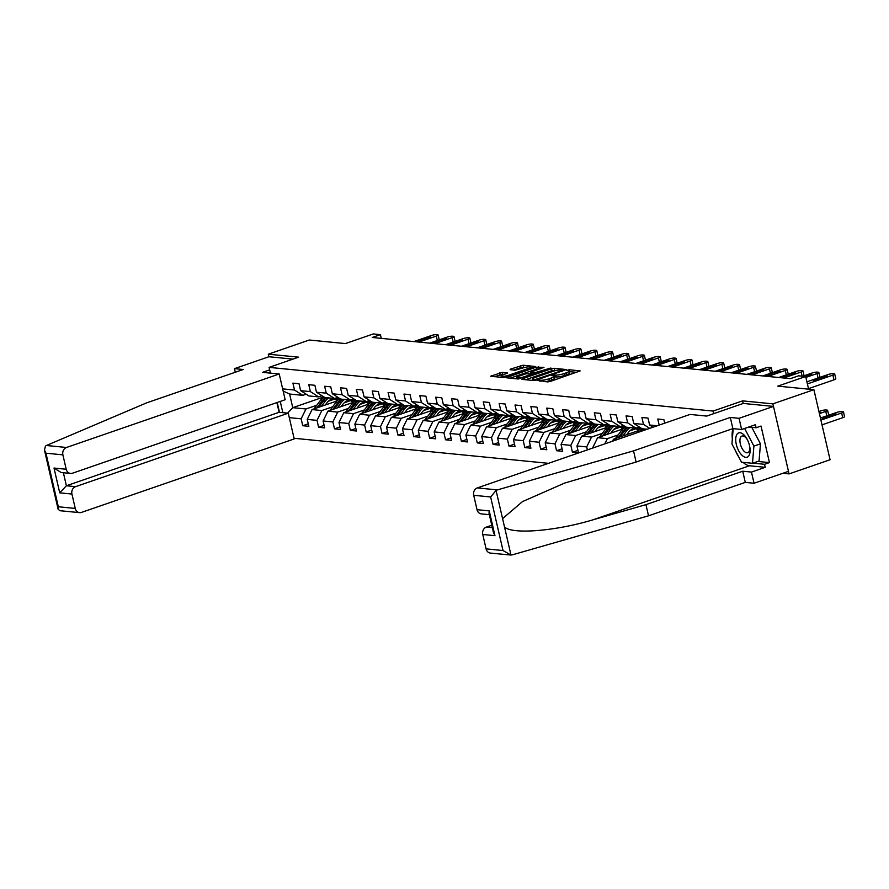 <?xml version="1.0" encoding="UTF-8"?>
<svg xmlns="http://www.w3.org/2000/svg" width="889" height="889" viewBox="0 0 889 889"><rect width="100%" height="100%" fill="white"/><g stroke="black" fill="none" stroke-linecap="round" stroke-linejoin="round"><path stroke-width="1.33" d="M537.489 380.414L547.668 381.914L550.28 381.459L580.15 370.913L569.26 369.746L566.804 370.446L568.382 370.669A6.212 1.178 -13 0 1 569.282 371.046A6.212 1.178 -13 0 1 566.415 372.758L564.004 373.591A6.212 1.178 -13 0 1 555.658 375.058L552.458 375.247L551.836 375.614L553.403 375.836A6.212 1.178 -13 0 1 554.314 376.214A6.212 1.178 -13 0 1 551.447 377.936L549.035 378.77A6.212 1.178 -13 0 1 540.69 380.225L537.489 380.414M502.274 372.413L490.639 376.214L502.696 377.492L505.308 377.036L535.178 366.49L523.121 365.212L510.686 369.057L510.075 369.713L515.12 370.213L522.599 368.068A5.201 0.978 -13 0 1 530.333 367.168A5.201 0.978 -13 0 1 527.944 368.591L508.864 375.18A5.201 0.978 -13 0 1 501.129 376.091A5.201 0.978 -13 0 1 503.518 374.658L507.597 373.024L502.274 372.413L502.707 374.302L494.528 376.692M782.853 473.292L789.076 473.904L772.897 403.862L813.902 389.693L777.808 386.137L805.69 376.514L798.566 375.814L790.365 378.647L372.224 337.476L380.425 334.653L373.302 333.942L345.421 343.576L309.328 340.02L268.322 354.189L268.911 356.745L292.992 359.112M772.897 403.862L742.593 400.872L713.078 411.074L269.1 367.368L298.626 357.167L268.322 354.189M522.576 378.736L521.965 379.392L533.744 380.548L536.356 380.092L566.226 369.546L554.158 368.268L551.558 368.724L522.576 378.736L522.743 379.47M518.22 379.014L506.163 377.736L536.034 367.19L543.968 367.357L531.322 371.946L530.711 372.602L534.045 372.936L550.913 368.013L518.22 379.014M813.902 389.693L830.07 459.746L789.076 473.904M279.479 412.318L277.212 402.484M270.434 373.124L269.1 367.368M294.059 438.277L548.502 463.325M713.078 411.074L713.678 413.674M308.272 423.82L302.749 425.72L308.85 426.32L307.25 419.419L317.017 420.375L318.606 427.287L324.707 427.887L323.118 420.975L332.875 421.942L334.475 428.842L340.576 429.443L338.976 422.542L348.744 423.497L350.344 430.409L356.445 431.009L354.844 424.097L364.601 425.064L366.201 431.965L372.302 432.565L370.713 425.664L380.47 426.62L382.07 433.532L388.171 434.132L386.571 427.22L396.338 428.187L397.928 435.088L404.028 435.699L402.439 428.787L412.196 429.743L413.796 436.655L419.897 437.255L418.297 430.343L428.065 431.309L429.654 438.221L435.754 438.822L434.165 431.91L443.922 432.865L445.522 439.777L451.623 440.377L450.023 433.465L459.791 434.432L461.38 441.344L467.481 441.944L465.892 435.032L475.648 435.988L477.249 442.9L483.349 443.5L481.749 436.588L491.517 437.555L493.106 444.467L499.207 445.067L497.618 438.155L507.375 439.11L508.975 446.022L515.075 446.622L513.475 439.711L523.243 440.677L524.832 447.589L530.933 448.189L529.344 441.277L539.101 442.233L540.701 449.145L546.802 449.745L545.201 442.833L554.969 443.8L556.558 450.712L562.659 451.312L561.07 444.4L570.827 445.356L572.427 452.268L578.528 452.868L576.928 445.956L586.696 446.923L587.385 449.901M302.749 425.72L301.149 418.819L289.292 417.641M282.835 412.652L280.246 401.439M282.646 388.871L294.515 390.038L292.914 383.126L299.015 383.726L300.615 390.638L310.372 391.604L308.772 384.693L314.884 385.293L316.473 392.205L326.241 393.16L324.641 386.248L330.741 386.848L332.342 393.76L342.098 394.727L340.509 387.815L346.61 388.415L348.199 395.327L357.967 396.283L356.367 389.371L362.468 389.971L364.068 396.883L373.825 397.85L372.235 390.938L378.336 391.538L379.925 398.45L389.693 399.405L388.093 392.494L394.194 393.094L395.794 400.006L405.551 400.972L403.962 394.06L410.062 394.66L411.651 401.572L421.419 402.528L419.819 395.616L425.92 396.216L427.52 403.128L437.277 404.095L435.688 397.183L441.789 397.783L443.378 404.695L453.146 405.651L451.545 398.739L457.646 399.339L459.246 406.251L469.003 407.218L467.414 400.306L473.515 400.906L475.104 407.818L484.872 408.773L483.272 401.861L489.372 402.473L490.972 409.373L500.729 410.34L499.14 403.428L505.241 404.028L506.841 410.94L516.598 411.896L514.998 404.995L521.098 405.595L522.699 412.496L532.467 413.463L530.866 406.551L536.967 407.151L538.567 414.063L548.324 415.019L546.724 408.118L552.836 408.718L554.425 415.619L564.193 416.585L562.593 409.673L568.693 410.274L570.294 417.185L580.05 418.141L578.461 411.24L584.562 411.84L586.151 418.741L595.919 419.708L594.319 412.796L600.419 413.396L602.02 420.308L611.776 421.264L610.187 414.363L616.288 414.963L617.877 421.875L627.645 422.831L626.045 415.919L632.146 416.519L633.746 423.431L643.503 424.397L641.914 417.486L648.014 418.086L649.603 424.998L657.282 425.753M659.171 425.098L657.771 419.041L663.872 419.641L664.694 423.186M593.93 447.634L592.907 447.989M332.63 406.806L321.829 410.54L312.061 409.573L337.198 400.895M344.221 402.806L350.499 400.628M322.029 395.749L318.684 396.905L308.916 395.949L300.615 390.638M312.061 409.573L307.25 419.419M321.829 410.54L317.017 420.375M310.372 391.604L318.684 396.905M348.499 408.362L337.687 412.096L327.93 411.14L353.055 402.45M360.078 404.362L366.368 402.195M337.898 397.305L334.542 398.472L324.785 397.505L316.473 392.205M327.93 411.14L323.118 420.975M337.687 412.096L332.875 421.942M326.241 393.16L334.542 398.472M364.368 409.929L353.555 413.663L343.799 412.696L368.924 404.017M375.947 405.929L382.226 403.75M353.755 398.872L350.41 400.028L340.643 399.072L332.342 393.76M343.799 412.696L338.976 422.542M353.555 413.663L348.744 423.497M342.098 394.727L350.41 400.028M380.225 411.485L369.424 415.219L359.656 414.263L384.781 405.584M391.805 407.484L398.094 405.317M369.624 400.428L366.268 401.595L356.511 400.628L348.199 395.327M359.656 414.263L354.844 424.097M369.424 415.219L364.601 425.064M357.967 396.283L366.268 401.595M396.094 413.052L385.281 416.785L375.525 415.819L400.65 407.14M407.673 409.051L413.952 406.873M385.482 401.995L382.137 403.15L372.369 402.195L364.068 396.883M375.525 415.819L370.713 425.664M385.281 416.785L380.47 426.62M373.825 397.85L382.137 403.15A12.568 10.757 -84.4 0 1 385.537 404.851M411.951 414.607L401.15 418.341L391.382 417.386L416.519 408.707M423.531 410.607L429.82 408.44M401.35 403.562L397.994 404.717L388.237 403.75L379.925 398.45M391.382 417.386L386.571 427.22M401.15 418.341L396.338 428.187M389.693 399.405L397.994 404.717M427.82 416.174L417.008 419.908L407.251 418.941L432.376 410.262M439.399 412.174L445.678 409.996M417.208 405.117L413.863 406.273L404.095 405.317L395.794 400.006M407.251 418.941L402.439 428.787M417.008 419.908L412.196 429.743M405.551 400.972L413.863 406.273A12.568 10.757 -84.4 0 1 417.263 407.973M443.678 417.73L432.876 421.464L423.108 420.508L448.245 411.829M455.257 413.729L461.547 411.563M433.076 406.684L429.72 407.84L419.964 406.873L411.651 401.572M423.108 420.508L418.297 430.343M432.876 421.464L428.065 431.309M421.419 402.528L429.72 407.84M459.546 419.297L448.734 423.031L438.977 422.064L464.102 413.385M471.126 415.296L477.404 413.129M448.934 408.24L445.589 409.396L435.832 408.44L427.52 403.128M438.977 422.064L434.165 431.91M448.734 423.031L443.922 432.865M437.277 404.095L445.589 409.396A12.568 10.757 -84.4 0 1 448.989 411.096M475.404 420.853L464.603 424.586L454.835 423.631L479.971 414.952M486.983 416.852L493.273 414.685M464.803 409.807L461.458 410.962L451.69 409.996L443.378 404.695M454.835 423.631L450.023 433.465M464.603 424.586L459.791 434.432M453.146 405.651L461.458 410.962M491.273 422.419L480.46 426.153L470.703 425.186L495.829 416.508M502.852 418.419L509.13 416.252M480.66 411.363L477.315 412.518L467.558 411.563L459.246 406.251M470.703 425.186L465.892 435.032M480.46 426.153L475.648 435.988M469.003 407.218L477.315 412.518A12.568 10.757 -84.4 0 1 480.716 414.218M507.13 423.975L496.329 427.709L486.561 426.753L511.697 418.074M518.709 419.975L524.999 417.808M496.529 412.929L493.184 414.085L483.416 413.118L475.104 407.818M486.561 426.753L481.749 436.588M496.329 427.709L491.517 437.555M484.872 408.773L493.184 414.085M522.999 425.542L512.186 429.276L502.429 428.309L527.555 419.63M534.578 421.542L540.856 419.375M512.397 414.485L509.041 415.641L499.285 414.685L490.972 409.373M502.429 428.309L497.618 438.155M512.186 429.276L507.375 439.11M500.729 410.34L509.041 415.641M538.856 427.098L528.055 430.832L518.287 429.876L543.423 421.197M550.435 423.108L556.725 420.93M528.255 416.052L524.91 417.208L515.142 416.241L506.841 410.94M518.287 429.876L513.475 439.711M528.055 430.832L523.243 440.677M516.598 411.896L524.91 417.208M554.725 428.665L543.912 432.398L534.156 431.432L559.281 422.753M566.304 424.664L572.594 422.497M544.124 417.608L540.768 418.763L531.011 417.808L522.699 412.496M534.156 431.432L529.344 441.277M543.912 432.398L539.101 442.233M532.467 413.463L540.768 418.763A12.568 10.757 -84.4 0 1 544.168 420.464M570.582 430.232L559.781 433.954L550.013 432.999L575.15 424.32M582.173 426.231L588.451 424.053M559.981 419.175L556.636 420.33L546.868 419.364L538.567 414.063M550.013 432.999L545.201 442.833M559.781 433.954L554.969 443.8M548.324 415.019L556.636 420.33M586.451 431.787L575.639 435.521L565.882 434.565L591.007 425.875M598.03 427.787L604.32 425.62M575.85 420.73L572.494 421.886L562.737 420.93L554.425 415.619M565.882 434.565L561.07 444.4M575.639 435.521L570.827 445.356M564.193 416.585L572.494 421.886A12.568 10.757 -84.4 0 1 575.894 423.586M602.32 433.354L591.507 437.088L581.75 436.121L606.876 427.442M613.899 429.354L620.178 427.176M591.707 422.297L588.362 423.453L578.595 422.486L570.294 417.185M581.75 436.121L576.928 445.956M591.507 437.088L586.696 446.923M580.05 418.141L588.362 423.453M618.177 434.91L607.376 438.644L597.608 437.688L622.733 428.998M629.756 430.909L636.046 428.742M607.576 423.853L604.22 425.009L594.463 424.053L586.151 418.741M597.608 437.688L592.796 447.523M607.376 438.644L604.809 443.878M595.919 419.708L604.22 425.009A12.568 10.757 -84.4 0 1 607.62 426.709M617.166 439.611L613.477 439.244L638.602 430.565M623.433 425.42L620.089 426.576L610.321 425.62L602.02 420.308M613.477 439.244L612.51 441.222M611.776 421.264L620.089 426.576M639.302 426.976L635.946 428.142L626.189 427.176L617.877 421.875M627.645 422.831L635.946 428.142M647.17 429.243L642.047 428.742L633.746 423.431M643.503 424.397L649.726 428.365M649.603 424.998L653.071 427.209M381.281 338.376L380.425 334.653M808.612 389.171L805.69 376.514M323.863 396.927L292.748 407.673L305.96 408.973L316.773 405.24M328.352 401.239L334.642 399.072M306.172 394.183L302.816 395.349L289.603 394.038L292.748 407.673L287.625 413.118M283.158 391.071L289.603 394.038M305.96 408.973L301.149 418.819M294.515 390.038L302.816 395.349M577.95 450.367L572.427 452.268M562.081 448.801L556.558 450.712M546.224 447.245L540.701 449.145M530.355 445.678L524.832 447.589M514.498 444.111L508.975 446.022M498.629 442.555L493.106 444.467M482.771 440.988L477.249 442.9M466.903 439.433L461.38 441.344M451.045 437.866L445.522 439.777M435.177 436.31L429.654 438.221M419.319 434.743L413.796 436.655M403.45 433.187L397.928 435.088M387.593 431.621L382.07 433.532M371.724 430.065L366.201 431.965M355.856 428.498L350.344 430.409M339.998 426.942L334.475 428.842M324.129 425.375L318.606 427.287M742.593 400.872L743.193 403.473M545.524 381.703A6.212 1.178 -13 0 0 549.469 380.659L549.035 378.77M554.314 376.214L554.747 378.114A6.212 1.178 -13 0 1 551.88 379.825L549.469 380.659M569.282 371.046L569.716 372.936A6.212 1.178 -13 0 1 566.86 374.647L564.437 375.491A6.212 1.178 -13 0 1 556.092 376.947L554.447 376.814M576.694 372.335L569.416 371.646M556.747 370.369L551.991 370.613L525.577 379.747M534.9 379.659L562.159 370.557L562.781 370.18L561.137 369.957A6.212 1.178 -13 0 0 552.791 371.413L535.411 377.425A6.212 1.178 -13 0 0 532.544 379.136A6.212 1.178 -13 0 0 533.456 379.514L534.9 379.659L535.078 380.425M510.053 378.214L536.467 369.091L536.034 367.19M540.512 368.768L536.467 369.091M531.322 374.936L532.078 373.825L532.278 374.602M532.078 373.825L525.844 373.836L519.12 376.158A5.201 0.978 -13 0 0 516.731 377.592A5.201 0.978 -13 0 0 524.466 376.68L531.189 374.369M504.141 374.447L502.707 374.302M525.443 367.29L520.954 367.557L513.686 370.068M531.733 367.902L530.477 367.779M822.025 424.864L842.728 417.708A3.956 0.745 167 0 0 844.55 416.619L843.461 411.885A3.956 0.745 -13 0 0 842.883 411.64L841.861 411.54A3.956 0.745 -13 0 0 836.549 412.474L820.447 418.041M843.461 411.885A3.956 0.745 -13 0 1 841.639 412.974L820.925 420.13M831.559 414.607L823.692 417.33A3.167 0.6 -13 0 0 822.236 418.197A3.167 0.6 -13 0 0 826.948 417.652L834.815 414.93A3.167 0.6 -13 0 0 836.271 414.052A3.167 0.6 -13 0 0 831.559 414.607L831.871 415.941M806.912 381.837L827.815 374.613A3.956 0.745 -13 0 1 833.126 373.68L834.138 373.78A3.956 0.745 -13 0 1 834.715 374.025A3.956 0.745 -13 0 1 832.893 375.114L807.401 383.926M808.49 388.66L833.982 379.847L832.893 375.114M822.825 376.747A3.167 0.6 167 0 1 827.537 376.191A3.167 0.6 167 0 1 826.07 377.069L818.202 379.781A3.167 0.6 167 0 1 813.491 380.336A3.167 0.6 167 0 1 814.946 379.459L822.825 376.747L823.125 378.081M834.715 374.025L835.804 378.758A3.956 0.745 167 0 1 833.982 379.847M742.071 455.368A12.857 6.179 -109.1 0 0 749.783 446.945A12.857 6.179 -109.1 0 0 747.138 439.288A12.857 6.179 -109.1 0 0 743.76 434.71A12.857 6.179 -109.1 0 0 735.77 438.321A12.857 6.179 -109.1 0 0 742.071 455.368M747.471 439.922A8.801 4.234 -109.1 0 0 745.438 437.288A8.801 4.234 -109.1 0 0 741.982 436.043A8.801 4.234 -109.1 0 0 740.093 442.644A8.801 4.234 -109.1 0 0 744.282 451.434A8.801 4.234 -109.1 0 0 747.738 452.69A8.801 4.234 -109.1 0 0 749.649 446.245M751.783 427.331L760.462 443.855L759.062 461.013L752.494 463.28L741.515 462.191L731.936 443.955L733.192 428.654M744.626 428.442L753.894 446.111L752.494 463.28M760.462 443.855L753.894 446.111M497.396 489.895L496.073 490.45L490.639 496.962L473.715 495.295A5.934 5.078 -84.4 0 1 477.315 487.917L497.396 489.895L633.535 450.879L730.302 417.452L739.048 418.308L773.486 406.417L743.293 403.439L706.711 416.074L690.042 414.43L477.315 487.917M757.806 461.447L769.463 462.591L761.028 426.053L756.106 427.753L755.406 424.72L741.626 429.487L732.88 428.62L636.113 462.047L564.737 483.038L522.488 501.596L502.574 518.631L504.485 526.877C511.553 534.678 555.614 531.155 593.052 519.798L645.947 504.641L742.715 471.214L751.461 472.081L765.24 467.314L749.471 465.769A22.258 10.701 70.9 0 1 743.104 462.358M636.113 462.047L633.535 450.879M741.626 429.487L739.048 418.308M732.88 428.62L730.302 417.452M486.083 548.869L503.007 550.535L510.986 555.058L490.417 553.08A5.934 5.078 -84.4 0 1 486.083 548.869L482.76 534.489A5.934 5.078 -84.4 0 1 486.361 527.11L492.339 527.688M491.773 525.243L486.361 527.11M769.463 462.591L764.54 464.291L765.24 467.314M504.485 526.877L510.986 555.058L512.386 554.825L648.526 515.809L745.293 482.383L754.039 483.249L751.461 472.081M754.039 483.249L788.487 471.348L773.486 406.417M745.293 482.383L742.715 471.214M648.526 515.809L645.947 504.641M489.328 514.675L481.371 513.898A5.934 5.078 -84.4 0 1 477.026 509.686L473.715 495.295M738.892 457.202A22.258 10.701 70.9 0 1 735.536 450.812M732.347 438.955A22.258 10.701 70.9 0 1 732.992 428.631M756.106 427.753L748.738 427.031M752.883 463.147L764.54 464.291M477.026 509.686L489.239 510.886L489.017 513.297L493.451 532.544L494.962 535.689L482.76 534.489M279.213 373.991L66.497 447.478A5.934 5.078 95.6 0 0 62.886 454.857L66.208 469.248A5.934 5.078 95.6 0 0 70.542 473.448A5.934 5.078 95.6 0 0 72.442 473.226L285.158 399.739L279.213 373.991L262.544 372.358L269.678 369.88M62.886 454.857L45.95 453.19L44.45 450.045L45.461 446.089L46.417 445.5L146.452 402.928L243.219 369.502L234.474 368.646L235.296 372.235M234.474 368.646L268.911 356.745M71.931 494.04L75.254 508.43A5.934 5.078 95.6 0 0 79.599 512.642A5.934 5.078 95.6 0 0 81.488 512.408L294.203 438.933L288.258 413.185L75.543 486.661A5.934 5.078 95.6 0 0 71.931 494.04L59.73 492.839L66.386 485.761L279.113 412.285L276.879 402.606M279.113 412.285L288.258 413.185M70.542 473.448L61.185 472.526L54.007 468.047L66.208 469.248M79.599 512.642L59.819 510.697L58.107 509.186L58.33 506.763L75.254 508.43M818.947 411.518L820.691 410.918A3.956 0.745 -13 0 1 826.003 409.985L827.014 410.085A3.956 0.745 -13 0 1 827.592 410.329A3.956 0.745 -13 0 1 825.77 411.418L819.425 413.607M827.592 410.329L828.681 415.063A3.956 0.745 167 0 1 828.648 415.207M819.336 413.229A3.167 0.6 -13 0 0 820.414 412.496A3.167 0.6 -13 0 0 819.125 412.307M802.767 376.225L811.946 373.058A3.956 0.745 -13 0 1 817.258 372.124L818.28 372.224A3.956 0.745 -13 0 1 818.858 372.458A3.956 0.745 -13 0 1 817.035 373.558L805.89 377.403M803.689 376.314L806.956 375.18A3.167 0.6 167 0 1 811.668 374.636A3.167 0.6 167 0 1 810.212 375.502L805.801 377.025M818.858 372.458L819.947 377.192A3.956 0.745 167 0 1 819.914 377.347M778.708 377.492L796.077 371.491A3.956 0.745 -13 0 1 801.4 370.557L802.411 370.657A3.956 0.745 -13 0 1 802.989 370.902A3.956 0.745 -13 0 1 801.167 371.991L783.787 377.992M791.099 373.624A3.167 0.6 167 0 1 795.811 373.069A3.167 0.6 167 0 1 794.344 373.947L786.476 376.658A3.167 0.6 167 0 1 781.764 377.214A3.167 0.6 167 0 1 783.22 376.336L791.099 373.624L791.399 374.958M802.989 370.902L804.078 375.636A3.956 0.745 167 0 1 804.045 375.78M644.725 430.087A15.135 12.957 -84.4 0 1 645.992 429.131M636.757 432.843L637.413 431.965A15.135 12.957 -84.4 0 1 641.391 428.32M641.425 431.232A15.135 12.957 -84.4 0 1 644.069 428.931M642.847 428.82A15.135 12.957 95.6 0 0 639.569 431.876M762.84 375.936L780.22 369.935A3.956 0.745 -13 0 1 785.532 369.002L786.554 369.102A3.956 0.745 -13 0 1 787.121 369.335A3.956 0.745 -13 0 1 785.298 370.435L767.929 376.436M775.23 372.058A3.167 0.6 167 0 1 779.942 371.502A3.167 0.6 167 0 1 778.486 372.38L770.607 375.102A3.167 0.6 167 0 1 765.896 375.647A3.167 0.6 167 0 1 767.363 374.78L775.23 372.058L775.541 373.402M787.121 369.335L788.221 374.069A3.956 0.745 167 0 1 788.187 374.225M746.982 374.369L764.351 368.368A3.956 0.745 -13 0 1 769.674 367.435L770.685 367.535A3.956 0.745 -13 0 1 771.263 367.779A3.956 0.745 -13 0 1 769.441 368.868L752.061 374.869M759.362 370.502A3.167 0.6 167 0 1 764.073 369.946A3.167 0.6 167 0 1 762.618 370.813L754.75 373.536A3.167 0.6 167 0 1 750.038 374.091A3.167 0.6 167 0 1 751.494 373.213L759.362 370.502L759.673 371.835M771.263 367.779L772.352 372.513A3.956 0.745 167 0 1 772.319 372.658M731.114 372.813L748.494 366.801A3.956 0.745 -13 0 1 753.805 365.879L754.828 365.979A3.956 0.745 -13 0 1 755.394 366.212A3.956 0.745 -13 0 1 753.572 367.313L736.203 373.313M743.504 368.935A3.167 0.6 167 0 1 748.216 368.379A3.167 0.6 167 0 1 746.76 369.257L738.881 371.98A3.167 0.6 167 0 1 734.17 372.524A3.167 0.6 167 0 1 735.625 371.658L743.504 368.935L743.815 370.269M755.394 366.212L756.495 370.946A3.956 0.745 167 0 1 756.461 371.091M626.689 434.677L628.279 432.554A12.568 10.757 -84.4 0 1 635.813 428.12M636.046 428.109A12.568 10.757 -84.4 0 1 637.546 428.131A12.568 10.757 -84.4 0 1 640.491 428.92M622.811 436.021L626.634 430.898A15.135 12.957 -84.4 0 1 630.134 427.565M615.566 438.521A5.245 4.489 -84.4 0 1 616.021 437.788L621.555 430.398A15.135 12.957 -84.4 0 1 625.534 426.753M634.968 428.242A12.568 10.757 -84.4 0 1 638.491 430.598M620.011 436.988L624.7 430.709A15.135 12.957 -84.4 0 1 628.201 427.376M639.824 429.431A12.568 10.757 95.6 0 0 636.58 428.087M626.978 427.253A15.135 12.957 95.6 0 0 623.489 430.587L618.244 437.599M635.991 428.12A12.568 10.757 -84.4 0 1 639.358 429.832M715.256 371.246L732.625 365.246A3.956 0.745 -13 0 1 737.948 364.312L738.959 364.412A3.956 0.745 -13 0 1 739.537 364.657A3.956 0.745 -13 0 1 737.714 365.746L720.334 371.746M727.635 367.379A3.167 0.6 167 0 1 732.347 366.824A3.167 0.6 167 0 1 730.891 367.69L723.024 370.413A3.167 0.6 167 0 1 718.312 370.969A3.167 0.6 167 0 1 719.768 370.091L727.635 367.379L727.947 368.713M739.537 364.657L740.626 369.391A3.956 0.745 167 0 1 740.593 369.535M610.832 433.121L612.421 430.998A12.568 10.757 -84.4 0 1 619.944 426.564M620.178 426.542A12.568 10.757 -84.4 0 1 621.678 426.564A12.568 10.757 -84.4 0 1 624.623 427.365M606.943 434.454L610.776 429.343A15.135 12.957 -84.4 0 1 614.266 425.998M599.697 436.966A5.245 4.489 -84.4 0 1 600.164 436.232L605.687 428.842A15.135 12.957 -84.4 0 1 609.665 425.198M619.1 426.676A12.568 10.757 -84.4 0 1 622.622 429.043M604.142 435.421L608.843 429.154A15.135 12.957 -84.4 0 1 612.332 425.809M623.967 427.865A12.568 10.757 95.6 0 0 620.711 426.52M611.121 425.698A15.135 12.957 95.6 0 0 607.62 429.031L602.375 436.032M620.133 426.564A12.568 10.757 -84.4 0 1 623.489 428.276M699.387 369.691L716.767 363.679A3.956 0.745 -13 0 1 722.079 362.745L723.101 362.845A3.956 0.745 -13 0 1 723.668 363.09A3.956 0.745 -13 0 1 721.846 364.179L704.477 370.191M711.778 365.812A3.167 0.6 167 0 1 716.49 365.257A3.167 0.6 167 0 1 715.034 366.135L707.155 368.857A3.167 0.6 167 0 1 702.443 369.402A3.167 0.6 167 0 1 703.899 368.535L711.778 365.812L712.089 367.146M723.668 363.09L724.768 367.824A3.956 0.745 167 0 1 724.735 367.968M594.963 431.554L596.552 429.431A12.568 10.757 -84.4 0 1 604.076 424.998M604.32 424.986A12.568 10.757 -84.4 0 1 605.82 425.009A12.568 10.757 -84.4 0 1 608.754 425.798M591.085 432.899L594.908 427.776A15.135 12.957 -84.4 0 1 598.408 424.442M583.829 435.399A5.245 4.489 -84.4 0 1 584.295 434.665L589.829 427.276A15.135 12.957 -84.4 0 1 593.808 423.631M603.242 425.109A12.568 10.757 -84.4 0 1 606.765 427.476M588.285 433.865L592.974 427.587A15.135 12.957 -84.4 0 1 596.475 424.253M608.098 426.309A12.568 10.757 95.6 0 0 604.842 424.964M595.252 424.131A15.135 12.957 95.6 0 0 591.763 427.465L586.518 434.477M683.53 368.124L700.899 362.123A3.956 0.745 -13 0 1 706.21 361.19L707.233 361.29A3.956 0.745 -13 0 1 707.811 361.534A3.956 0.745 -13 0 1 705.988 362.623L688.608 368.624M695.909 364.257A3.167 0.6 167 0 1 700.621 363.701A3.167 0.6 167 0 1 699.165 364.568L691.298 367.29A3.167 0.6 167 0 1 686.586 367.846A3.167 0.6 167 0 1 688.042 366.968L695.909 364.257L696.22 365.59M707.811 361.534L708.9 366.268A3.956 0.745 167 0 1 708.866 366.412M579.106 429.998L580.695 427.876A12.568 10.757 -84.4 0 1 588.218 423.442M588.451 423.42A12.568 10.757 -84.4 0 1 589.952 423.442A12.568 10.757 -84.4 0 1 592.896 424.231M575.216 431.332L579.05 426.22A15.135 12.957 -84.4 0 1 582.539 422.875M567.971 433.843A5.245 4.489 -84.4 0 1 568.438 433.11L573.961 425.72A15.135 12.957 -84.4 0 1 577.939 422.075M587.373 423.553A12.568 10.757 -84.4 0 1 590.896 425.92M572.416 432.298L577.117 426.031A15.135 12.957 -84.4 0 1 580.606 422.686M592.241 424.742A12.568 10.757 95.6 0 0 588.985 423.397M579.395 422.564A15.135 12.957 95.6 0 0 575.894 425.909L570.649 432.91M588.407 423.442A12.568 10.757 -84.4 0 1 591.763 425.153M667.661 366.568L685.041 360.556A3.956 0.745 -13 0 1 690.353 359.623L691.364 359.723A3.956 0.745 -13 0 1 691.942 359.967A3.956 0.745 -13 0 1 690.12 361.056L672.751 367.068M680.052 362.69A3.167 0.6 167 0 1 684.763 362.134A3.167 0.6 167 0 1 683.308 363.012L675.429 365.735A3.167 0.6 167 0 1 670.717 366.279A3.167 0.6 167 0 1 672.173 365.412L680.052 362.69L680.363 364.023M691.942 359.967L693.042 364.701A3.956 0.745 167 0 1 693.009 364.846M563.237 428.431L564.826 426.309A12.568 10.757 -84.4 0 1 572.349 421.875M572.594 421.864A12.568 10.757 -84.4 0 1 574.094 421.886A12.568 10.757 -84.4 0 1 577.028 422.675M559.348 429.776L563.182 424.653A15.135 12.957 -84.4 0 1 566.682 421.319M552.102 432.276A5.245 4.489 -84.4 0 1 552.569 431.543L558.103 424.153A15.135 12.957 -84.4 0 1 562.081 420.508M571.516 421.986A12.568 10.757 -84.4 0 1 575.039 424.353M556.558 430.743L561.248 424.464A15.135 12.957 -84.4 0 1 564.748 421.13M576.372 423.186A12.568 10.757 95.6 0 0 573.116 421.842M563.526 421.008A15.135 12.957 95.6 0 0 560.026 424.342L554.792 431.354M651.793 365.001L669.173 359A3.956 0.745 -13 0 1 674.484 358.067L675.507 358.167A3.956 0.745 -13 0 1 676.085 358.411A3.956 0.745 -13 0 1 674.262 359.5L656.882 365.501M664.183 361.123A3.167 0.6 167 0 1 668.895 360.578A3.167 0.6 167 0 1 667.439 361.445L659.571 364.168A3.167 0.6 167 0 1 654.86 364.723A3.167 0.6 167 0 1 656.315 363.845L664.183 361.123L664.494 362.468M676.085 358.411L677.174 363.145A3.956 0.745 167 0 1 677.14 363.29M547.38 426.864L548.969 424.753A12.568 10.757 -84.4 0 1 556.492 420.319M556.725 420.297A12.568 10.757 -84.4 0 1 558.225 420.319A12.568 10.757 -84.4 0 1 561.17 421.108M543.49 428.209L547.324 423.097A15.135 12.957 -84.4 0 1 550.813 419.752M536.245 430.721A5.245 4.489 -84.4 0 1 536.7 429.987L542.234 422.597A15.135 12.957 -84.4 0 1 546.213 418.952M555.647 420.43A12.568 10.757 -84.4 0 1 559.17 422.797M540.69 429.176L545.39 422.908A15.135 12.957 -84.4 0 1 548.88 419.564M560.514 421.619A12.568 10.757 95.6 0 0 557.259 420.275M547.668 419.441A15.135 12.957 95.6 0 0 544.168 422.786L538.923 429.787M556.681 420.319A12.568 10.757 -84.4 0 1 560.037 422.031M635.935 363.445L653.315 357.434A3.956 0.745 -13 0 1 658.627 356.5L659.638 356.6A3.956 0.745 -13 0 1 660.216 356.845A3.956 0.745 -13 0 1 658.393 357.934L641.013 363.945M648.325 359.567A3.167 0.6 167 0 1 653.037 359.012A3.167 0.6 167 0 1 651.581 359.889L643.703 362.612A3.167 0.6 167 0 1 638.991 363.157A3.167 0.6 167 0 1 640.447 362.29L648.325 359.567L648.637 360.901M660.216 356.845L661.316 361.579A3.956 0.745 167 0 1 661.283 361.723M531.511 425.309L533.1 423.186A12.568 10.757 -84.4 0 1 540.623 418.752M540.868 418.73A12.568 10.757 -84.4 0 1 542.368 418.763A12.568 10.757 -84.4 0 1 545.301 419.552M527.622 426.653L531.455 421.53A15.135 12.957 -84.4 0 1 534.956 418.197M520.376 429.154A5.245 4.489 -84.4 0 1 520.843 428.42L526.377 421.03A15.135 12.957 -84.4 0 1 530.355 417.386M539.79 418.863A12.568 10.757 -84.4 0 1 543.312 421.23M524.832 427.62L529.522 421.342A15.135 12.957 -84.4 0 1 533.022 418.008M544.646 420.064A12.568 10.757 95.6 0 0 541.39 418.719M531.8 417.886A15.135 12.957 95.6 0 0 528.299 421.219L523.065 428.231M620.066 361.879L637.446 355.878A3.956 0.745 -13 0 1 642.758 354.944L643.78 355.044A3.956 0.745 -13 0 1 644.358 355.289A3.956 0.745 -13 0 1 642.536 356.378L625.156 362.379M632.457 358A3.167 0.6 167 0 1 637.169 357.456A3.167 0.6 167 0 1 635.713 358.323L627.845 361.045A3.167 0.6 167 0 1 623.133 361.601A3.167 0.6 167 0 1 624.589 360.723L632.457 358L632.768 359.345M644.358 355.289L645.447 360.023A3.956 0.745 167 0 1 645.414 360.167M515.653 423.742L517.242 421.619A12.568 10.757 -84.4 0 1 524.766 417.197M524.999 417.174A12.568 10.757 -84.4 0 1 526.499 417.197A12.568 10.757 -84.4 0 1 529.444 417.986M511.764 425.086L515.598 419.975A15.135 12.957 -84.4 0 1 519.087 416.63M504.519 427.598A5.245 4.489 -84.4 0 1 504.974 426.864L510.508 419.475A15.135 12.957 -84.4 0 1 514.487 415.83M523.921 417.308A12.568 10.757 -84.4 0 1 527.444 419.675M508.964 426.053L513.664 419.786A15.135 12.957 -84.4 0 1 517.154 416.441M528.788 418.497A12.568 10.757 95.6 0 0 525.532 417.152M515.931 416.319A15.135 12.957 95.6 0 0 512.442 419.664L507.197 426.664M524.955 417.185A12.568 10.757 -84.4 0 1 528.31 418.908M604.209 360.312L621.589 354.311A3.956 0.745 -13 0 1 626.901 353.377L627.912 353.478A3.956 0.745 -13 0 1 628.49 353.722A3.956 0.745 -13 0 1 626.667 354.811L609.287 360.823M616.599 356.445A3.167 0.6 167 0 1 621.311 355.889A3.167 0.6 167 0 1 619.844 356.767L611.976 359.478A3.167 0.6 167 0 1 607.265 360.034A3.167 0.6 167 0 1 608.721 359.167L616.599 356.445L616.899 357.778M628.49 353.722L629.579 358.456A3.956 0.745 167 0 1 629.545 358.6M499.785 422.186L501.374 420.064A12.568 10.757 -84.4 0 1 508.897 415.63M509.141 415.608A12.568 10.757 -84.4 0 1 510.642 415.641A12.568 10.757 -84.4 0 1 513.575 416.43M495.895 423.531L499.729 418.408A15.135 12.957 -84.4 0 1 503.23 415.074M488.65 426.031A5.245 4.489 -84.4 0 1 489.117 425.298L494.64 417.908A15.135 12.957 -84.4 0 1 498.629 414.263M508.064 415.741A12.568 10.757 -84.4 0 1 511.575 418.108M493.106 424.498L497.796 418.219A15.135 12.957 -84.4 0 1 501.296 414.885M512.92 416.93A12.568 10.757 95.6 0 0 509.664 415.596M500.074 414.763A15.135 12.957 95.6 0 0 496.573 418.097L491.339 425.109M509.086 415.63A12.568 10.757 -84.4 0 1 512.442 417.341M588.34 358.756L605.72 352.755A3.956 0.745 -13 0 1 611.032 351.822L612.054 351.922A3.956 0.745 -13 0 1 612.632 352.166A3.956 0.745 -13 0 1 610.81 353.255L593.43 359.256M600.731 354.878A3.167 0.6 167 0 1 605.442 354.333A3.167 0.6 167 0 1 603.987 355.2L596.119 357.923A3.167 0.6 167 0 1 591.407 358.478A3.167 0.6 167 0 1 592.863 357.6L600.731 354.878L601.042 356.222M612.632 352.166L613.721 356.9A3.956 0.745 167 0 1 613.688 357.045M483.927 420.619L485.505 418.497A12.568 10.757 -84.4 0 1 493.039 414.074M493.273 414.052A12.568 10.757 -84.4 0 1 494.773 414.074A12.568 10.757 -84.4 0 1 497.718 414.863M480.038 421.964L483.86 416.852A15.135 12.957 -84.4 0 1 487.361 413.507M472.792 424.464A5.245 4.489 -84.4 0 1 473.248 423.742L478.782 416.352A15.135 12.957 -84.4 0 1 482.76 412.707M492.195 414.185A12.568 10.757 -84.4 0 1 495.718 416.552M477.237 422.931L481.938 416.652A15.135 12.957 -84.4 0 1 485.427 413.318M497.062 415.374A12.568 10.757 95.6 0 0 493.806 414.03M484.205 413.196A15.135 12.957 95.6 0 0 480.716 416.541L475.471 423.542M493.228 414.063A12.568 10.757 -84.4 0 1 496.584 415.785M572.483 357.189L589.863 351.188A3.956 0.745 -13 0 1 595.174 350.255L596.186 350.355A3.956 0.745 -13 0 1 596.763 350.599A3.956 0.745 -13 0 1 594.941 351.688L577.561 357.689M584.873 353.322A3.167 0.6 167 0 1 589.585 352.766A3.167 0.6 167 0 1 588.118 353.644L580.25 356.356A3.167 0.6 167 0 1 575.539 356.911A3.167 0.6 167 0 1 576.994 356.044L584.873 353.322L585.173 354.655M596.763 350.599L597.853 355.333A3.956 0.745 167 0 1 597.819 355.478M468.059 419.063L469.648 416.941A12.568 10.757 -84.4 0 1 477.171 412.507M477.415 412.485A12.568 10.757 -84.4 0 1 478.915 412.518A12.568 10.757 -84.4 0 1 481.849 413.307M464.169 420.408L468.003 415.285A15.135 12.957 -84.4 0 1 471.503 411.951M456.924 422.908A5.245 4.489 -84.4 0 1 457.391 422.175L462.913 414.785A15.135 12.957 -84.4 0 1 466.903 411.14M476.337 412.618A12.568 10.757 -84.4 0 1 479.849 414.985M461.38 421.375L466.069 415.096A15.135 12.957 -84.4 0 1 469.57 411.763M481.193 413.807A12.568 10.757 95.6 0 0 477.938 412.474M468.347 411.64A15.135 12.957 95.6 0 0 464.847 414.974L459.613 421.986M556.614 355.633L573.994 349.633A3.956 0.745 -13 0 1 579.306 348.699L580.328 348.799A3.956 0.745 -13 0 1 580.906 349.044A3.956 0.745 -13 0 1 579.083 350.133L561.704 356.133M569.004 351.755A3.167 0.6 167 0 1 573.716 351.211A3.167 0.6 167 0 1 572.26 352.077L564.382 354.8A3.167 0.6 167 0 1 559.67 355.356A3.167 0.6 167 0 1 561.137 354.478L569.004 351.755L569.316 353.1M580.906 349.044L581.995 353.778A3.956 0.745 167 0 1 581.962 353.922M452.19 417.497L453.779 415.374A12.568 10.757 -84.4 0 1 461.313 410.94M461.547 410.929A12.568 10.757 -84.4 0 1 463.047 410.951A12.568 10.757 -84.4 0 1 465.992 411.74M448.312 418.841L452.134 413.729A15.135 12.957 -84.4 0 1 455.635 410.385M441.066 421.342A5.245 4.489 -84.4 0 1 441.522 420.619L447.056 413.229A15.135 12.957 -84.4 0 1 451.034 409.585M460.469 411.062A12.568 10.757 -84.4 0 1 463.991 413.429M445.511 419.808L450.212 413.529A15.135 12.957 -84.4 0 1 453.701 410.196M465.336 412.252A12.568 10.757 95.6 0 0 462.08 410.907M452.479 410.073A15.135 12.957 95.6 0 0 448.989 413.418L443.744 420.419M461.502 410.94A12.568 10.757 -84.4 0 1 464.858 412.663M540.756 354.066L558.125 348.066A3.956 0.745 -13 0 1 563.448 347.132L564.459 347.232A3.956 0.745 -13 0 1 565.037 347.477A3.956 0.745 -13 0 1 563.215 348.566L545.835 354.567M553.147 350.199A3.167 0.6 167 0 1 557.859 349.644A3.167 0.6 167 0 1 556.392 350.522L548.524 353.233A3.167 0.6 167 0 1 543.812 353.789A3.167 0.6 167 0 1 545.268 352.922L553.147 350.199L553.447 351.533M565.037 347.477L566.126 352.211A3.956 0.745 167 0 1 566.093 352.355M436.332 415.941L437.921 413.818A12.568 10.757 -84.4 0 1 445.445 409.385M445.678 409.362A12.568 10.757 -84.4 0 1 447.189 409.396A12.568 10.757 -84.4 0 1 450.123 410.185M432.443 417.285L436.277 412.163A15.135 12.957 -84.4 0 1 439.766 408.829M425.198 419.786A5.245 4.489 -84.4 0 1 425.664 419.052L431.187 411.663A15.135 12.957 -84.4 0 1 435.166 408.018M444.611 409.496A12.568 10.757 -84.4 0 1 448.123 411.863M429.643 418.252L434.343 411.974A15.135 12.957 -84.4 0 1 437.844 408.64M449.467 410.685A12.568 10.757 95.6 0 0 446.211 409.351M436.621 408.518A15.135 12.957 95.6 0 0 433.121 411.851L427.876 418.863M524.888 352.511L542.268 346.51A3.956 0.745 -13 0 1 547.58 345.577L548.602 345.677A3.956 0.745 -13 0 1 549.169 345.921A3.956 0.745 -13 0 1 547.346 347.01L529.977 353.011M537.278 348.632A3.167 0.6 167 0 1 541.99 348.088A3.167 0.6 167 0 1 540.534 348.955L532.655 351.677A3.167 0.6 167 0 1 527.944 352.233A3.167 0.6 167 0 1 529.411 351.355L537.278 348.632L537.589 349.977M549.169 345.921L550.269 350.644A3.956 0.745 167 0 1 550.235 350.799M420.464 414.374L422.053 412.252A12.568 10.757 -84.4 0 1 429.587 407.818M429.82 407.807A12.568 10.757 -84.4 0 1 431.321 407.829A12.568 10.757 -84.4 0 1 434.265 408.618M416.585 415.719L420.408 410.607A15.135 12.957 -84.4 0 1 423.909 407.262M409.34 418.219A5.245 4.489 -84.4 0 1 409.796 417.486L415.33 410.096A15.135 12.957 -84.4 0 1 419.308 406.462M428.742 407.94A12.568 10.757 -84.4 0 1 432.265 410.307M413.785 416.685L418.475 410.407A15.135 12.957 -84.4 0 1 421.975 407.073M433.599 409.129A12.568 10.757 95.6 0 0 430.354 407.784M420.753 406.951A15.135 12.957 95.6 0 0 417.263 410.296L412.018 417.297M429.765 407.818A12.568 10.757 -84.4 0 1 433.132 409.54M509.03 350.944L526.399 344.943A3.956 0.745 -13 0 1 531.722 344.01L532.733 344.11A3.956 0.745 -13 0 1 533.311 344.354A3.956 0.745 -13 0 1 531.489 345.443L514.109 351.444M521.41 347.077A3.167 0.6 167 0 1 526.121 346.521A3.167 0.6 167 0 1 524.666 347.399L516.798 350.11A3.167 0.6 167 0 1 512.086 350.666A3.167 0.6 167 0 1 513.542 349.799L521.41 347.077L521.721 348.41M533.311 344.354L534.4 349.088A3.956 0.745 167 0 1 534.367 349.233M404.606 412.818L406.195 410.696A12.568 10.757 -84.4 0 1 413.718 406.262M413.952 406.24A12.568 10.757 -84.4 0 1 415.452 406.273A12.568 10.757 -84.4 0 1 418.397 407.062M400.717 414.163L404.551 409.04A15.135 12.957 -84.4 0 1 408.04 405.706M393.471 416.663A5.245 4.489 -84.4 0 1 393.938 415.93L399.461 408.54A15.135 12.957 -84.4 0 1 403.439 404.895M412.885 406.373A12.568 10.757 -84.4 0 1 416.396 408.74M397.916 415.13L402.617 408.851A15.135 12.957 -84.4 0 1 406.117 405.517M417.741 407.562A12.568 10.757 95.6 0 0 414.485 406.229M404.895 405.395A15.135 12.957 95.6 0 0 401.395 408.729L396.15 415.73M493.162 349.388L510.542 343.387A3.956 0.745 -13 0 1 515.853 342.454L516.876 342.554A3.956 0.745 -13 0 1 517.442 342.798A3.956 0.745 -13 0 1 515.62 343.887L498.251 349.888M505.552 345.51A3.167 0.6 167 0 1 510.264 344.965A3.167 0.6 167 0 1 508.808 345.832L500.929 348.555A3.167 0.6 167 0 1 496.218 349.099A3.167 0.6 167 0 1 497.673 348.232L505.552 345.51L505.863 346.854M517.442 342.798L518.543 347.521A3.956 0.745 167 0 1 518.509 347.677M388.737 411.251L390.327 409.129A12.568 10.757 -84.4 0 1 397.861 404.695M398.094 404.684A12.568 10.757 -84.4 0 1 399.594 404.706A12.568 10.757 -84.4 0 1 402.539 405.495M384.859 412.596L388.682 407.473A15.135 12.957 -84.4 0 1 392.182 404.139M377.614 415.096A5.245 4.489 -84.4 0 1 378.069 414.363L383.603 406.973A15.135 12.957 -84.4 0 1 387.582 403.328M397.016 404.817A12.568 10.757 -84.4 0 1 400.539 407.184M382.059 413.563L386.748 407.284A15.135 12.957 -84.4 0 1 390.249 403.95M401.872 406.006A12.568 10.757 95.6 0 0 398.628 404.662M389.026 403.828A15.135 12.957 95.6 0 0 385.537 407.173L380.292 414.174M398.039 404.695A12.568 10.757 -84.4 0 1 401.406 406.417M477.304 347.821L494.673 341.821A3.956 0.745 -13 0 1 499.996 340.887L501.007 340.987A3.956 0.745 -13 0 1 501.585 341.232A3.956 0.745 -13 0 1 499.762 342.321L482.383 348.321M489.683 343.954A3.167 0.6 167 0 1 494.395 343.398A3.167 0.6 167 0 1 492.939 344.276L485.072 346.988A3.167 0.6 167 0 1 480.36 347.543A3.167 0.6 167 0 1 481.816 346.666L489.683 343.954L489.995 345.288M501.585 341.232L502.674 345.965A3.956 0.745 167 0 1 502.641 346.11M372.88 409.696L374.469 407.573A12.568 10.757 -84.4 0 1 381.992 403.139M382.226 403.117A12.568 10.757 -84.4 0 1 383.726 403.139A12.568 10.757 -84.4 0 1 386.671 403.939M368.991 411.04L372.824 405.917A15.135 12.957 -84.4 0 1 376.314 402.584M361.745 413.541A5.245 4.489 -84.4 0 1 362.212 412.807L367.735 405.417A15.135 12.957 -84.4 0 1 371.713 401.772M381.148 403.25A12.568 10.757 -84.4 0 1 384.67 405.617M366.19 412.007L370.891 405.728A15.135 12.957 -84.4 0 1 374.38 402.384M386.015 404.439A12.568 10.757 95.6 0 0 382.759 403.106M373.169 402.273A15.135 12.957 95.6 0 0 369.668 405.606L364.423 412.607M461.435 346.266L478.815 340.265A3.956 0.745 -13 0 1 484.127 339.331L485.15 339.431A3.956 0.745 -13 0 1 485.716 339.665A3.956 0.745 -13 0 1 483.894 340.765L466.525 346.766M473.826 342.387A3.167 0.6 167 0 1 478.538 341.843A3.167 0.6 167 0 1 477.082 342.709L469.203 345.432A3.167 0.6 167 0 1 464.491 345.977A3.167 0.6 167 0 1 465.947 345.11L473.826 342.387L474.137 343.732M485.716 339.665L486.816 344.399A3.956 0.745 167 0 1 486.783 344.554M357.011 408.129L358.6 406.006A12.568 10.757 -84.4 0 1 366.124 401.572M366.368 401.561A12.568 10.757 -84.4 0 1 367.868 401.584A12.568 10.757 -84.4 0 1 370.802 402.373M353.133 409.473L356.956 404.351A15.135 12.957 -84.4 0 1 360.456 401.017M345.877 411.974A5.245 4.489 -84.4 0 1 346.343 411.24L351.877 403.85A15.135 12.957 -84.4 0 1 355.856 400.206M365.29 401.695A12.568 10.757 -84.4 0 1 368.813 404.062M350.333 410.44L355.022 404.162A15.135 12.957 -84.4 0 1 358.523 400.828M370.146 402.884A12.568 10.757 95.6 0 0 366.89 401.539M357.3 400.706A15.135 12.957 95.6 0 0 353.811 404.039L348.566 411.051M366.312 401.572A12.568 10.757 -84.4 0 1 369.668 403.295M445.578 344.699L462.947 338.698A3.956 0.745 -13 0 1 468.259 337.764L469.281 337.864A3.956 0.745 -13 0 1 469.859 338.109A3.956 0.745 -13 0 1 468.036 339.198L450.656 345.199M457.957 340.831A3.167 0.6 167 0 1 462.669 340.276A3.167 0.6 167 0 1 461.213 341.154L453.346 343.865A3.167 0.6 167 0 1 448.634 344.421A3.167 0.6 167 0 1 450.09 343.543L457.957 340.831L458.268 342.165M469.859 338.109L470.948 342.843A3.956 0.745 167 0 1 470.914 342.987M341.154 406.573L342.743 404.451A12.568 10.757 -84.4 0 1 350.266 400.017M350.499 399.994A12.568 10.757 -84.4 0 1 352 400.017A12.568 10.757 -84.4 0 1 354.944 400.817M337.264 407.918L341.098 402.795A15.135 12.957 -84.4 0 1 344.588 399.461M330.019 410.418A5.245 4.489 -84.4 0 1 330.486 409.685L336.009 402.295A15.135 12.957 -84.4 0 1 339.987 398.65M349.421 400.128A12.568 10.757 -84.4 0 1 352.944 402.495M334.464 408.873L339.165 402.606A15.135 12.957 -84.4 0 1 342.654 399.261M354.289 401.317A12.568 10.757 95.6 0 0 351.033 399.972M341.443 399.15A15.135 12.957 95.6 0 0 337.942 402.484L332.697 409.485M350.455 400.017A12.568 10.757 -84.4 0 1 353.811 401.728M429.709 343.143L447.089 337.142A3.956 0.745 -13 0 1 452.401 336.209L453.412 336.309A3.956 0.745 -13 0 1 453.99 336.542A3.956 0.745 -13 0 1 452.168 337.642L434.799 343.643M442.1 339.265A3.167 0.6 167 0 1 446.811 338.709A3.167 0.6 167 0 1 445.356 339.587L437.477 342.309A3.167 0.6 167 0 1 432.765 342.854A3.167 0.6 167 0 1 434.221 341.987L442.1 339.265L442.411 340.609M453.99 336.542L455.09 341.276A3.956 0.745 167 0 1 455.057 341.432M325.285 405.006L326.874 402.884A12.568 10.757 -84.4 0 1 334.397 398.45M334.642 398.439A12.568 10.757 -84.4 0 1 336.142 398.461A12.568 10.757 -84.4 0 1 339.076 399.25M321.396 406.351L325.23 401.228A15.135 12.957 -84.4 0 1 328.73 397.894M314.15 408.851A5.245 4.489 -84.4 0 1 314.617 408.118L320.151 400.728A15.135 12.957 -84.4 0 1 324.129 397.083M333.564 398.572A12.568 10.757 -84.4 0 1 337.087 400.939M318.606 407.318L323.296 401.039A15.135 12.957 -84.4 0 1 326.796 397.705M338.42 399.761A12.568 10.757 95.6 0 0 335.164 398.416M325.574 397.583A15.135 12.957 95.6 0 0 322.074 400.917L316.84 407.929M334.586 398.45A12.568 10.757 -84.4 0 1 337.942 400.172M413.841 341.576L431.221 335.575A3.956 0.745 -13 0 1 436.532 334.642L437.555 334.742A3.956 0.745 -13 0 1 438.133 334.986A3.956 0.745 -13 0 1 436.31 336.075L418.93 342.076M426.231 337.709A3.167 0.6 167 0 1 430.943 337.153A3.167 0.6 167 0 1 429.487 338.02L421.619 340.743A3.167 0.6 167 0 1 416.908 341.298A3.167 0.6 167 0 1 418.363 340.42L426.231 337.709L426.542 339.042M438.133 334.986L439.222 339.72A3.956 0.745 167 0 1 439.188 339.865M540.923 381.259L540.69 380.225M551.88 379.825L551.447 377.936M554.725 376.814L554.292 374.925M556.092 376.947L555.658 375.058M564.437 375.491L564.004 373.591M566.86 374.647L566.415 372.758M569.693 371.646L569.26 369.746M539.556 381.114L539.312 380.092M551.991 370.613L551.558 368.724M554.603 370.157L554.158 368.268M536.856 379.914L536.723 379.336M562.293 371.124L562.159 370.557M533.689 380.536L533.456 379.514M507.219 377.936L507.052 377.203M539.078 368.635L538.645 366.735M530.944 373.624L530.711 372.602M534.278 373.913L534.045 372.936M536.789 373.047L536.656 372.469M549.024 368.824L548.891 368.246M524.599 377.258L524.466 376.68M508.997 375.758L508.864 375.18M528.066 369.168L527.944 368.591M510.864 369.791L510.686 369.057M520.954 367.557L520.51 365.668M523.554 367.101L523.121 365.212M491.706 376.414L491.539 375.68M500.096 374.758L499.662 372.869M841.639 412.974L842.728 417.708M823.925 418.341L823.692 417.33M814.946 379.459L815.18 380.481M496.073 490.45L502.574 518.631M503.007 550.535L490.639 496.962M489.239 510.886L494.962 535.689M749.471 465.769L593.052 519.798M45.95 453.19L58.33 506.763M59.73 492.839L54.007 468.047M46.417 445.5L66.497 447.478M63.386 472.748L66.386 485.761L75.543 486.661M825.77 411.418L826.792 415.852M818.058 377.981L817.035 373.558M806.956 375.18L807.268 376.525M802.134 376.158L801.167 371.991M783.22 376.336L783.453 377.358M637.413 431.965L638.88 432.11M786.332 374.858L785.298 370.435M767.363 374.78L767.596 375.791M770.463 373.302L769.441 368.868M751.494 373.213L751.727 374.236M754.594 371.735L753.572 367.313M735.625 371.658L735.87 372.669M624.7 430.709L626.634 430.898M621.555 430.398L623.489 430.587M616.021 437.788L617.31 437.921M738.737 370.18L737.714 365.746M719.768 370.091L720.001 371.113M608.843 429.154L610.776 429.343M605.687 428.842L607.62 429.031M600.164 436.232L601.453 436.355M722.868 368.613L721.846 364.179M703.899 368.535L704.144 369.546M592.974 427.587L594.908 427.776M589.829 427.276L591.763 427.465M584.295 434.665L585.584 434.799M707.011 367.057L705.988 362.623M688.042 366.968L688.275 367.99M577.117 426.031L579.05 426.22M573.961 425.72L575.894 425.909M568.438 433.11L569.727 433.232M691.142 365.49L690.12 361.056M672.173 365.412L672.406 366.424M561.248 424.464L563.182 424.653M558.103 424.153L560.026 424.342M552.569 431.543L553.858 431.676M675.284 363.934L674.262 359.5M656.315 363.845L656.549 364.868M545.39 422.908L547.324 423.097M542.234 422.597L544.168 422.786M536.7 429.987L538.001 430.109M659.416 362.368L658.393 357.934M640.447 362.29L640.68 363.301M529.522 421.342L531.455 421.53M526.377 421.03L528.299 421.219M520.843 428.42L522.132 428.554M643.558 360.812L642.536 356.378M624.589 360.723L624.823 361.745M513.664 419.786L515.598 419.975M510.508 419.475L512.442 419.664M504.974 426.864L506.274 426.987M627.69 359.245L626.667 354.811M608.721 359.167L608.954 360.178M497.796 418.219L499.729 418.408M494.64 417.908L496.573 418.097M489.117 425.298L490.406 425.431M611.832 357.689L610.81 353.255M592.863 357.6L593.096 358.623M481.938 416.652L483.86 416.852M478.782 416.352L480.716 416.541M473.248 423.742L474.537 423.864M595.963 356.122L594.941 351.688M576.994 356.044L577.228 357.056M466.069 415.096L468.003 415.285M462.913 414.785L464.847 414.974M457.391 422.175L458.68 422.297M580.106 354.567L579.083 350.133M561.137 354.478L561.37 355.5M450.212 413.529L452.134 413.729M447.056 413.229L448.989 413.418M441.522 420.619L442.811 420.741M564.237 353L563.215 348.566M545.268 352.922L545.502 353.933M434.343 411.974L436.277 412.163M431.187 411.663L433.121 411.851M425.664 419.052L426.953 419.175M548.38 351.433L547.346 347.01M529.411 351.355L529.644 352.377M418.475 410.407L420.408 410.607M415.33 410.096L417.263 410.296M409.796 417.486L411.085 417.619M532.511 349.877L531.489 345.443M513.542 349.799L513.775 350.811M402.617 408.851L404.551 409.04M399.461 408.54L401.395 408.729M393.938 415.93L395.227 416.052M516.642 348.31L515.62 343.887M497.673 348.232L497.918 349.255M386.748 407.284L388.682 407.473M383.603 406.973L385.537 407.173M378.069 414.363L379.359 414.496M500.785 346.754L499.762 342.321M481.816 346.666L482.049 347.688M370.891 405.728L372.824 405.917M367.735 405.417L369.668 405.606M362.212 412.807L363.501 412.929M484.916 345.188L483.894 340.765M465.947 345.11L466.192 346.121M355.022 404.162L356.956 404.351M351.877 403.85L353.811 404.039M346.343 411.24L347.632 411.374M469.059 343.632L468.036 339.198M450.09 343.543L450.323 344.565M339.165 402.606L341.098 402.795M336.009 402.295L337.942 402.484M330.486 409.685L331.775 409.807M453.19 342.065L452.168 337.642M434.221 341.987L434.454 342.998M323.296 401.039L325.23 401.228M320.151 400.728L322.074 400.917M314.617 408.118L315.906 408.251M437.332 340.509L436.31 336.075M418.363 340.42L418.597 341.443M562.948 370.902L562.781 370.18M532.855 380.459L532.544 379.136M530.677 373.602L530.422 372.48M517.031 378.903L516.731 377.592M501.418 377.369L501.129 376.091M530.589 368.302L530.333 367.168M44.45 450.045L58.107 509.186"/></g></svg>
